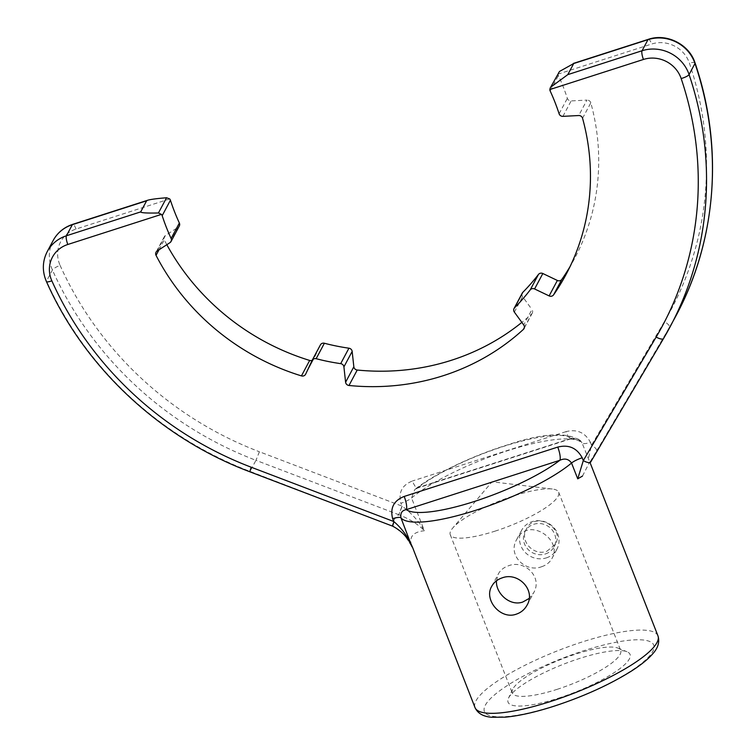<?xml version="1.0" encoding="UTF-8"?>
<svg xmlns="http://www.w3.org/2000/svg" width="755" height="755" viewBox="0 0 755 755"><rect width="100%" height="100%" fill="white"/><g stroke="black" fill="none" stroke-linecap="round" stroke-linejoin="round"><path stroke-width="0.57" stroke-dasharray="3.77 2.83" d="M495.044 531.142A58.22 13.467 -21.4 0 0 558.681 492.241A58.22 13.467 -21.4 0 0 552.311 489.013A58.22 13.467 -21.4 0 0 499.555 500.952A58.22 13.467 -21.4 0 0 452.736 528.038A58.22 13.467 -21.4 0 0 450.263 534.729A58.22 13.467 -21.4 0 0 495.044 531.142M557.058 689.362A58.22 13.467 -21.4 0 0 620.685 650.461A58.22 13.467 -21.4 0 0 617.958 648.092A58.22 13.467 -21.4 0 0 561.56 659.172A58.22 13.467 -21.4 0 0 512.654 689.362A58.22 13.467 -21.4 0 0 512.267 692.948A58.22 13.467 -21.4 0 0 557.058 689.362M496.479 580.793L498.319 573.979C500.452 570.072 503.878 567.335 508.615 565.75C524.649 559.389 542.977 577.32 533.634 592.826L529.151 598.441M541.665 566.703C546.384 565.127 549.819 562.381 551.962 558.473C563.428 539.646 527.915 515.939 516.647 539.627C507.284 555.123 525.65 573.073 541.665 566.703M546.375 557.879A20.017 18.8 -151.9 0 0 556.926 549.168A20.017 18.8 -151.9 0 0 548.111 523.168A20.017 18.8 -151.9 0 0 521.611 530.321A20.017 18.8 -151.9 0 0 524.64 551.811A20.017 18.8 -151.9 0 0 546.375 557.879M546.846 551.273L555.378 544.336C565.212 528.066 535.286 510.276 526.49 528.915C519.157 540.995 533.785 556.341 546.846 551.273M545.421 553.943A16.374 15.374 -151.9 0 0 554.057 546.818A16.374 15.374 -151.9 0 0 546.846 525.546A16.374 15.374 -151.9 0 0 525.159 531.397A16.374 15.374 -151.9 0 0 527.641 548.979A16.374 15.374 -151.9 0 0 545.421 553.943M402.189 506.199L398.8 514.721C394.705 517.609 392.732 521.299 392.893 525.801L404.387 534.795L412.041 546.913C408.483 537.381 412.598 531.982 424.376 530.718L411.56 498.007L414.778 489.533L418.081 487.57A90.978 21.046 158.6 0 1 503.689 446.347A90.978 21.046 158.6 0 1 571.629 438.221L580.954 441.203L582.143 443.185A98.254 22.725 158.6 0 0 507.445 450.735A98.254 22.725 158.6 0 0 411.56 498.007A10.919 2.529 -21.4 0 1 400.905 503.264L402 506.067L398.8 514.721C409.729 519.053 418.251 524.385 424.376 530.718C419.053 521.478 411.664 513.306 402.189 506.199L259.427 451.764L255.954 460.323L398.527 514.617M582.492 476.065L589.768 461.862L590.174 462.909M590.438 442.345L591.542 445.148A7.201 2.473 30.5 0 1 596.601 450.961L589.863 462.239L582.143 443.185A10.919 2.529 158.6 0 0 590.438 442.345C585.087 432.473 576.943 428.906 565.986 431.643A10.919 2.775 72.2 0 0 571.091 438.731L571.091 438.731A10.919 2.775 72.2 0 0 571.629 438.221L418.081 487.57A10.919 2.775 72.2 0 1 417.543 488.079L417.543 488.079A10.919 2.775 72.2 0 1 412.438 480.992C402.047 485.097 398.196 492.515 400.905 503.264M47.244 251.594A36.391 34.173 -151.9 0 0 46.508 281.077A349.339 328.066 -151.9 0 0 250.047 471.394L392.364 526.065M558.445 72.584L558.087 74.103A3.643 3.416 -151.9 0 0 558.407 75.528A211.06 198.206 28.1 0 1 567.345 98.329A3.643 3.416 -151.9 0 0 571.148 100.915L586.956 100.085L578.717 115.534M596.601 450.961L669.477 327.415A7.201 2.473 30.5 0 0 664.419 321.602L591.542 445.148L588.334 458.974M166.827 244.705A232.899 218.714 28.1 0 1 164.279 239.911A3.643 3.416 -151.9 0 1 165.364 235.588L178.208 227.208A3.643 3.416 -151.9 0 0 179.303 226.009M312.155 360.352A3.643 3.416 -151.9 0 0 313.891 358.719L305.652 374.159M312.098 360.475L320.337 345.026L313.891 358.719M524.376 327.538L531.605 313.986A232.899 218.714 28.1 0 1 521.847 322.394M531.605 313.986A3.643 3.416 -151.9 0 0 531.964 309.522L523.725 324.971M522.29 293.053A3.643 3.416 -151.9 0 0 522.602 296.658L531.964 309.522M582.558 118.271L590.806 102.822A232.899 218.714 28.1 0 1 574.357 258.918A232.899 218.714 28.1 0 1 570.072 266.553M590.806 102.822A3.643 3.416 -151.9 0 0 586.956 100.085M558.464 698.158A65.506 15.147 -21.4 0 0 626.98 651.725A65.506 15.147 -21.4 0 0 563.532 664.192A65.506 15.147 -21.4 0 0 508.502 698.158A65.506 15.147 -21.4 0 0 558.464 698.158M554.34 705.878A90.978 21.046 -21.4 0 0 648.96 641.193A90.978 21.046 -21.4 0 0 503.878 687.824A90.978 21.046 -21.4 0 0 554.34 705.878M657.954 635.852A98.254 22.725 -21.4 0 0 558.181 650.546A98.254 22.725 -21.4 0 0 474.999 707.558M169.686 198.933L76.066 229.029A29.181 27.406 -151.9 0 0 60.089 265.364A7.201 1.576 -24.1 0 0 52.416 269.997L46.508 281.077A7.201 1.576 -24.1 0 0 46.433 281.577M53.152 240.515A36.391 34.173 -151.9 0 0 52.416 269.997A349.339 328.066 -151.9 0 0 255.954 460.323L249.782 471.762M550.168 90.968L558.407 75.528M60.089 265.364A342.138 321.3 -151.9 0 0 259.427 451.764M76.066 229.029A7.201 1.831 72.2 0 0 72.697 224.358M664.419 321.602A342.138 321.3 -151.9 0 0 689.409 63.099A29.181 27.406 -151.9 0 0 651.707 44.017L558.087 74.103M565.986 431.643L412.438 480.992M663.532 338.551L669.477 327.415A349.339 328.066 -151.9 0 0 675.923 315.93M695.062 62.976A7.201 1.755 -18.6 0 0 689.409 63.099M648.337 39.335A7.201 1.831 -107.8 0 1 651.707 44.017M169.969 242.648L178.208 227.208M165.364 235.588L157.115 251.037M158.994 249.811L164.279 239.911M514.353 312.108L522.602 296.658M559.106 113.778L567.345 98.329M562.9 116.355L571.148 100.915M552.311 489.013L492.052 481.794L452.736 528.038M450.263 534.729L512.267 692.948M558.681 492.241L620.685 650.461M551.962 558.473L556.926 549.168M516.647 539.627L521.611 530.321M527.047 605.161L533.634 592.826M491.731 586.314L498.319 573.979M554.057 546.818L555.378 544.336M525.159 531.397L526.49 528.915M571.091 438.731C575.008 437.636 578.292 438.466 580.954 441.203C567.835 431.549 543.241 432.823 507.162 445.025C472.196 455.822 433.908 474.14 414.778 489.533L417.543 488.079L571.091 438.731M512.654 689.362L508.502 698.158M617.958 648.092L626.98 651.725M164.26 236.777L156.021 252.227M313.816 358.861L305.577 374.31M532.275 313.127L524.027 328.576M574.357 258.918L566.108 274.367"/><path stroke-width="1.13" d="M529.151 598.441L522.819 602.009C510.059 606.652 495.516 593.336 496.479 580.793M516.345 614.145C500.565 620.091 483.568 599.593 491.731 586.314C493.949 582.275 497.422 579.462 502.132 577.886C518.072 571.648 536.107 590.231 527.047 605.161C524.649 609.54 521.082 612.531 516.345 614.145M249.782 471.762C159.975 438.004 84.39 367.336 46.433 281.577A7.201 1.576 -24.1 0 0 51.84 280.813A342.138 321.3 -151.9 0 0 251.189 467.213L249.782 471.762L392.364 526.065L393.95 521.639C403.028 529.481 409.644 539.127 413.778 550.574L474.999 707.558A98.254 22.725 -21.4 0 0 550.574 701.499A98.254 22.725 -21.4 0 0 657.954 635.852C659.908 641.958 658.058 648.073 652.405 654.189C647.62 659.568 640.636 665.183 631.473 671.035C609.663 684.691 583.832 696.421 553.981 706.218C535.191 712.229 518.968 715.882 505.322 717.156L491.59 717.25C483.209 716.589 477.679 713.352 474.999 707.558M663.532 338.551L590.674 462.069A7.201 2.473 -149.5 0 1 590.674 462.069A7.201 2.473 -149.5 0 1 583.304 460.597L582.199 457.785C576.82 447.904 568.666 444.336 557.747 447.092L404.199 496.441C393.789 500.565 389.939 507.992 392.657 518.704A10.919 2.529 -21.4 0 1 400.962 517.864C400.216 513.089 402 510.352 406.303 509.644A10.919 2.775 72.2 0 0 404.199 496.441M582.492 476.065L577.735 478.83L583.304 460.597L656.18 337.041A342.138 321.3 -151.9 0 0 681.161 78.539A29.181 27.406 -151.9 0 0 643.458 59.456L549.838 89.552A3.643 3.416 -151.9 0 0 550.168 90.968A211.06 198.206 28.1 0 1 559.106 113.778A3.643 3.416 -151.9 0 0 562.9 116.355L578.717 115.534A3.643 3.416 -151.9 0 1 582.558 118.271A232.899 218.714 28.1 0 1 566.108 274.367A232.899 218.714 28.1 0 1 553.594 294.846L561.833 279.397A3.643 3.416 -151.9 0 1 557.369 280.464L542.836 273.518A3.643 3.416 -151.9 0 0 538.457 274.452A211.06 198.206 28.1 0 1 522.847 292.298A3.643 3.416 -151.9 0 0 522.29 293.053L514.051 308.502A3.643 3.416 -151.9 0 0 514.353 312.108L523.725 324.971A3.643 3.416 -151.9 0 1 523.357 329.435A232.899 218.714 28.1 0 1 348.989 385.484L357.228 370.035A3.643 3.416 -151.9 0 1 353.84 366.77L352.16 351.443A3.643 3.416 -151.9 0 0 348.933 348.197A211.06 198.206 28.1 0 1 324.386 343.251A3.643 3.416 -151.9 0 0 320.337 345.026M161.447 214.382L158.437 212.976C146.791 213.231 140.874 212.872 140.704 211.891L146.621 200.811L147.687 200.245C150.783 199.339 157.078 198.508 166.562 197.753L169.686 198.933A3.643 3.416 -151.9 0 1 170.422 200.226A211.06 198.206 28.1 0 0 179.36 223.027A3.643 3.416 -151.9 0 1 179.303 226.009L171.064 241.458A3.643 3.416 -151.9 0 0 171.121 238.476A211.06 198.206 28.1 0 1 162.183 215.675A3.643 3.416 -151.9 0 0 161.447 214.382L67.818 244.478A29.181 27.406 -151.9 0 0 51.84 280.813M577.735 478.83L571.544 463.041A98.254 22.725 158.6 0 1 475.65 510.314A98.254 22.725 158.6 0 1 400.962 517.864L412.013 546.837C408.134 537.805 401.66 530.907 392.609 526.159L393.95 521.639M559.502 71.451L550.244 87.948L559.502 71.451L573.706 63.543L567.798 74.622L551.376 86.683M549.838 89.552L550.244 87.948M353.84 366.77L345.601 382.219L343.912 366.892A3.643 3.416 -151.9 0 0 340.684 363.646A211.06 198.206 28.1 0 1 316.147 358.7A3.643 3.416 -151.9 0 0 312.098 360.475L305.652 374.159A3.643 3.416 -151.9 0 1 301.443 375.896L309.682 360.446A232.899 218.714 28.1 0 1 166.827 244.705M309.682 360.446A3.643 3.416 -151.9 0 0 312.155 360.352M521.847 322.394A232.899 218.714 28.1 0 1 357.228 370.035M570.072 266.553A232.899 218.714 28.1 0 1 561.833 279.397M557.369 280.464L549.121 295.903A3.643 3.416 -151.9 0 0 553.594 294.846M549.121 295.903L534.587 288.957A3.643 3.416 -151.9 0 0 530.208 289.892A211.06 198.206 28.1 0 1 514.608 307.747A3.643 3.416 -151.9 0 0 514.051 308.502M345.601 382.219A3.643 3.416 -151.9 0 0 348.989 385.484M301.443 375.896A232.899 218.714 28.1 0 1 156.04 255.36L158.994 249.811M171.064 241.458A3.643 3.416 -151.9 0 1 169.969 242.648L157.115 251.037A3.643 3.416 -151.9 0 0 156.04 255.36M582.199 457.785A10.919 2.529 158.6 0 0 571.544 463.041C568.647 458.964 564.749 458.049 559.851 460.286A10.919 2.775 72.2 0 0 557.747 447.092M251.189 467.213L393.761 521.516L392.657 518.704M140.704 211.891L66.431 235.768A7.201 1.831 72.2 0 0 67.818 244.478M146.621 200.811L72.338 224.688A36.391 34.173 -151.9 0 0 53.152 240.515C57.503 232.644 64.015 227.255 72.697 224.358A7.201 1.831 72.2 0 0 72.338 224.688L66.431 235.768A36.391 34.173 -151.9 0 0 47.244 251.594C42.337 261.315 42.072 271.309 46.433 281.577M590.674 462.069L663.551 338.523A7.201 2.473 -149.5 0 0 663.569 338.485A349.339 328.066 -151.9 0 0 670.015 327.009A349.339 328.066 -151.9 0 0 689.079 74.547A36.391 34.173 -151.9 0 0 642.071 50.745A7.201 1.831 72.2 0 0 643.458 59.456M681.161 78.539A7.201 1.755 161.4 0 0 689.079 74.547L694.987 63.467A7.201 1.755 -18.6 0 0 695.062 62.976C723.809 147.008 716.788 240.137 675.923 315.93A349.339 328.066 -151.9 0 0 694.987 63.467A36.391 34.173 -151.9 0 0 647.979 39.666L642.071 50.745L567.798 74.622M158.437 212.976L166.562 197.753M559.851 460.286L406.303 509.644A90.978 21.046 158.6 0 0 474.244 501.518A90.978 21.046 158.6 0 0 559.851 460.286M675.923 315.93L663.551 338.523A7.201 2.473 -149.5 0 1 656.18 337.041M573.706 63.543L647.979 39.666A7.201 1.831 -107.8 0 1 648.337 39.335C666.665 32.927 689.315 44.394 695.062 62.976M171.121 238.476L179.36 223.027M316.147 358.7L324.386 343.251M343.912 366.892L352.16 351.443M340.684 363.646L348.933 348.197M523.357 329.435L524.376 327.538M514.608 307.747L522.847 292.298M534.587 288.957L542.836 273.518M530.208 289.892L538.457 274.452M162.183 215.675L170.422 200.226M590.174 462.909L657.954 635.852M72.697 224.358L147.687 200.245M573.338 63.439L648.337 39.335M53.152 240.515L47.244 251.594M320.413 344.884L312.164 360.324"/></g></svg>
